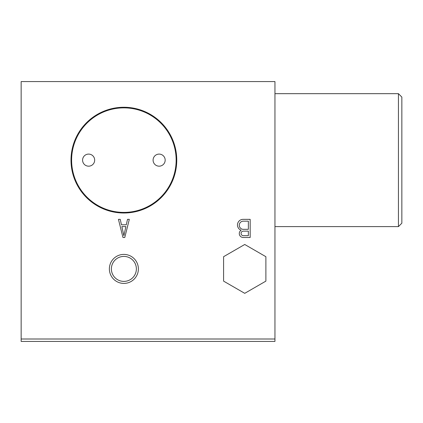 <?xml version="1.0" encoding="UTF-8"?>
<svg xmlns="http://www.w3.org/2000/svg" width="423" height="423" viewBox="0 0 423 423"><rect width="100%" height="100%" fill="white"/><g stroke="black" fill="none" stroke-linecap="round" stroke-linejoin="round"><path stroke-width="0.63" d="M274.95 226.606L398.434 226.606L398.434 93.663L274.95 93.663M398.434 226.606L401.85 223.191L401.85 97.084L398.434 93.663M176.148 160.137A52.272 52.272 0 0 1 97.745 205.404A52.272 52.272 0 0 1 97.745 114.866A52.272 52.272 0 0 1 176.148 160.137M176.756 160.137A52.875 52.875 0 0 1 97.443 205.927A52.875 52.875 0 0 1 97.443 114.342A52.875 52.875 0 0 1 176.756 160.137M94.673 160.137A6.044 6.044 0 0 1 85.605 165.367A6.044 6.044 0 0 1 85.605 154.903A6.044 6.044 0 0 1 94.673 160.137M165.171 160.137A6.044 6.044 0 0 1 156.108 165.367A6.044 6.044 0 0 1 156.108 154.903A6.044 6.044 0 0 1 165.171 160.137M136.37 268.906A12.489 12.489 0 0 1 117.631 279.725A12.489 12.489 0 0 1 117.631 258.088A12.489 12.489 0 0 1 136.37 268.906M138.379 268.906A14.504 14.504 0 0 1 116.626 281.469A14.504 14.504 0 0 1 116.626 256.349A14.504 14.504 0 0 1 138.379 268.906M21.15 341.419L21.15 81.581L274.95 81.581L274.95 341.419L21.15 341.419M250.173 237.483L250.173 219.357L242.924 219.357A5.621 5.621 0 0 0 241.11 230.234A3.939 3.939 0 0 0 242.924 237.483L250.173 237.483M129.316 219.357L127.503 219.357L126.297 224.793L121.459 224.793L120.254 219.357L118.44 219.357L122.971 237.483L124.785 237.483L129.316 219.357M21.15 339.003L274.95 339.003M248.359 235.669L248.359 231.138L242.924 231.138A2.311 2.311 0 0 0 242.924 235.669L248.359 235.669M242.924 229.324L248.359 229.324L248.359 221.171L242.924 221.171A4.103 4.103 0 0 0 242.924 229.324M123.881 235.669L125.895 226.606L121.866 226.606L123.881 235.669M265.887 281.121L265.887 256.698L244.737 244.483L223.587 256.698L223.587 281.121L244.737 293.329L265.887 281.121"/></g></svg>
